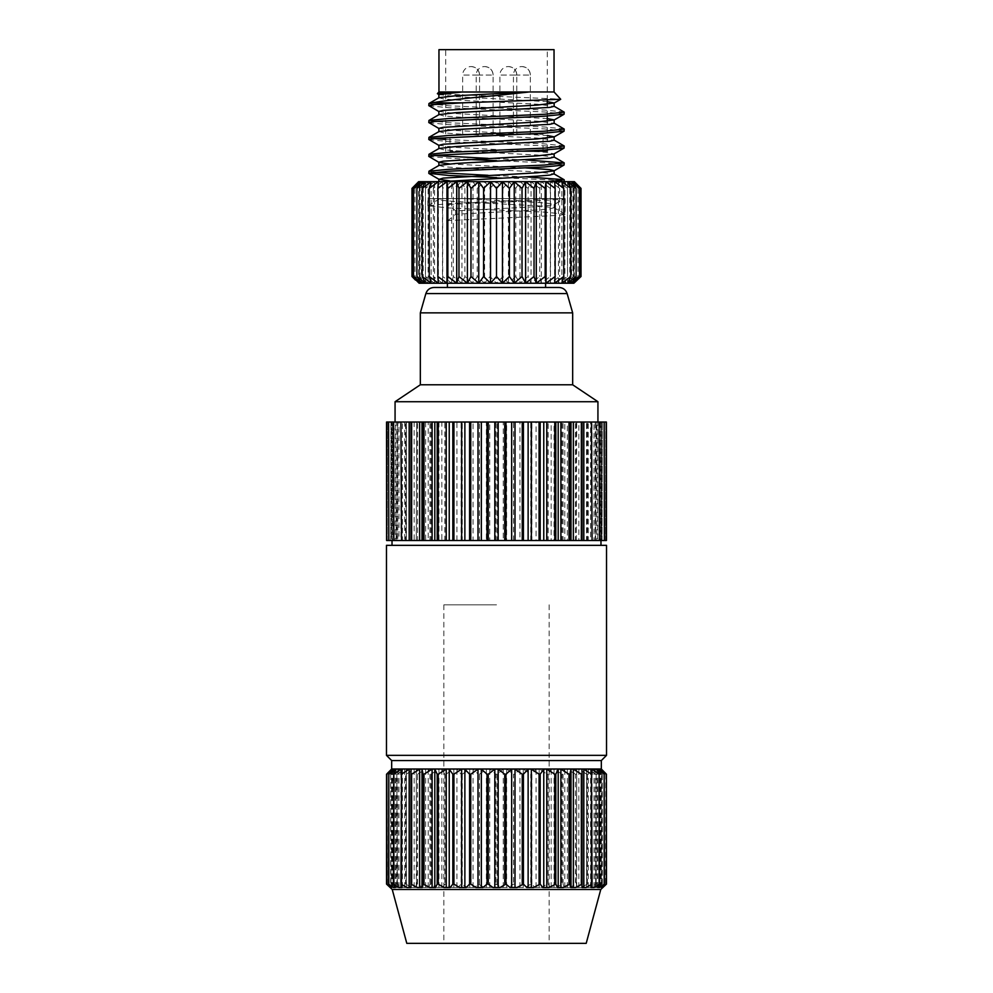 <?xml version="1.0" encoding="UTF-8"?>
<svg xmlns="http://www.w3.org/2000/svg" width="993" height="993" viewBox="0 0 993 993"><rect width="100%" height="100%" fill="white"/><g stroke="black" fill="none" stroke-linecap="round" stroke-linejoin="round"><path stroke-width="0.74" stroke-dasharray="4.96 3.72" d="M586.205 943.35L406.795 943.35M496.5 604.824L443.846 604.824L496.5 604.824M471.116 134.278L462.651 134.278L471.116 134.278M521.884 134.278L530.349 134.278L521.884 134.278M508.354 134.278L499.889 134.278L508.354 134.278M484.646 134.278L493.111 134.278L484.646 134.278M547.28 151.209L520.32 151.209M496.5 134.278L543.047 134.278L496.5 134.278M559.009 287.461L447.409 287.461M438.956 49.65L554.044 49.65M420.337 312.857L572.663 312.857M386.476 755.35L606.524 755.35M606.524 545.343L386.476 545.343M601.324 760.551L391.676 760.551M601.324 769.016L391.676 769.016M395.226 887.494L393.042 887.494L390.659 884.105L395.797 887.494L398.975 887.494L396.852 884.105L402.612 887.494L406.46 887.494L405.616 884.105L411.859 887.494L416.415 887.494L416.737 884.105L423.291 887.494L428.691 887.494L429.932 884.105L436.622 887.494L442.717 887.494L444.839 884.105L451.505 887.494L458.133 887.494L461.087 884.105L467.554 887.494L474.555 887.494L478.254 884.105L484.348 887.494L491.535 887.494L495.904 884.105L501.465 887.494L508.652 887.494L513.555 884.105L514.746 884.105L518.445 887.494L525.446 887.494L530.771 884.105L531.913 884.105L534.867 887.494L541.495 887.494L547.093 884.105L548.161 884.105L550.283 887.494L556.378 887.494L562.112 884.105L563.068 884.105L564.309 887.494L569.709 887.494L576.263 884.105L576.585 887.494L581.141 887.494L587.384 884.105L586.789 887.494L590.388 887.494L596.148 884.105L594.646 887.494L597.203 887.494L602.341 884.105L599.958 887.494L601.41 887.494L605.792 884.105L605.792 774.205L603.421 771.114M605.792 774.205L605.643 884.105M602.341 884.105L602.341 774.205L598.978 769.141L605.643 774.205M602.341 774.205L602.006 884.105M596.148 884.105L596.148 774.205L594.025 769.141L595.217 769.141L602.006 774.205M596.148 774.205L595.639 884.105M587.384 884.105L587.384 774.205L586.54 769.141L588.228 769.141L595.639 774.205M587.384 774.205L586.702 774.205L586.702 884.105M576.263 884.105L576.722 769.141L578.857 769.141L586.702 774.205M576.263 774.205L575.431 774.205L575.431 884.105M563.068 884.105L563.068 774.205L564.818 769.141L567.351 769.141L575.431 774.205M563.068 774.205L562.112 774.205L562.112 884.105M548.161 884.105L548.161 774.205L551.152 769.141L554.02 769.141L562.112 774.205M548.161 774.205L547.093 774.205L547.093 884.105M531.913 884.105L531.913 774.205L536.071 769.141L539.187 769.141L547.093 774.205M531.913 774.205L530.771 774.205L530.771 884.105M514.746 884.105L514.746 774.205L519.972 769.141L523.261 769.141L530.771 774.205M514.746 774.205L513.555 774.205L513.555 884.105M497.096 884.105L497.096 774.205L503.252 769.141L506.629 769.141L513.555 774.205M497.096 774.205L495.904 774.205L495.904 884.105M600.765 889.48L392.235 889.48M605.792 884.105L602.888 887.494L601.423 887.494L601.423 769.141M496.5 540.502L600.976 540.502L496.5 540.502M496.5 422.025L597.935 422.025L496.5 422.025M597.935 401.718L395.065 401.718M572.663 384.787L420.337 384.787M496.5 283.228L545.591 283.228L496.5 283.228L490.021 276.513L484.609 283.228L508.391 283.228L502.979 276.513L496.5 283.228L447.409 283.228L496.5 283.228L496.5 181.669L418.636 181.669M554.044 91.964L438.956 91.964M428.951 105.804L448.625 107.74L544.375 111.973L564.21 114.083M564.049 111.986L544.375 110.037L448.625 105.804L428.79 103.694M496.5 177.561C531.491 178.926 563.316 180.292 564.136 181.669L438.869 181.669M525.707 176.841L488.047 175.302M496.5 160.63L544.375 162.753L564.21 164.863M525.707 159.91L488.047 158.371M428.951 139.653L448.625 141.589L544.375 145.822L564.21 147.945M564.049 145.834L544.375 143.898L445.72 139.504M428.951 122.722L448.625 124.671L544.375 128.904L564.21 131.014M564.049 128.916L544.375 126.967L448.625 122.735L428.79 120.625M433.122 172.36L428.79 171.404M428.951 156.571L467.293 159.426M433.122 155.442L428.79 154.474M433.122 138.511L428.79 137.543M437.429 93.776L560.76 99.151M574.364 181.669L496.5 181.669L502.979 188.397L508.391 181.669L515.777 188.397L519.997 181.669L528.115 188.397L531.044 181.669L539.72 188.397L541.297 181.669L550.321 188.397L550.494 181.669L559.642 188.397L558.426 181.669L567.5 188.397L564.905 181.669L573.681 188.397L569.783 181.669L578.063 188.397L572.936 181.669L580.52 188.397L577.529 184.835M441.637 181.669L564.136 181.669M484.609 283.228L477.223 276.513L473.003 283.228L484.609 283.228L484.609 181.669L490.021 188.397L496.5 181.669M473.003 283.228L464.885 276.513L461.956 283.228L473.003 283.228L473.003 181.669L477.223 188.397L484.609 181.669M461.956 283.228L453.28 276.513L451.703 283.228L461.956 283.228L461.956 181.669L464.885 188.397L473.003 181.669M451.703 283.228L442.679 276.513L442.506 283.228L451.703 283.228L451.703 181.669L453.28 188.397L461.956 181.669M442.506 283.228L433.358 276.513L434.574 283.228L442.506 283.228L442.506 181.669L442.679 188.397L451.703 181.669M434.574 283.228L425.5 276.513L428.095 283.228L434.574 283.228L434.574 181.669L433.358 188.397L442.506 181.669M428.095 283.228L419.319 276.513L423.217 283.228L428.095 283.228L428.095 181.669L425.5 188.397L434.574 181.669M423.217 283.228L414.937 276.513L420.064 283.228L423.217 283.228L423.217 181.669L419.319 188.397L428.095 181.669M420.064 283.228L412.48 276.513L418.698 283.228L420.064 283.228L420.064 181.669L414.937 188.397L423.217 181.669M418.636 283.228L415.471 280.063M577.529 280.063L574.364 283.228M574.302 283.228L580.52 276.513L572.936 283.228L574.302 283.228L574.302 181.669M572.936 283.228L578.063 276.513L569.783 283.228L572.936 283.228L572.936 181.669M569.783 283.228L573.681 276.513L564.905 283.228L569.783 283.228L569.783 181.669M564.905 283.228L567.5 276.513L558.426 283.228L564.905 283.228L564.905 181.669M558.426 283.228L559.642 276.513L550.494 283.228L558.426 283.228L558.426 181.669M550.494 283.228L550.321 276.513L541.297 283.228L550.494 283.228L550.494 181.669M541.297 283.228L539.72 276.513L531.044 283.228L541.297 283.228L541.297 181.669M515.777 276.513L508.391 283.228L519.997 283.228L515.777 276.513L515.777 188.397M415.471 184.835L412.48 188.397L420.064 181.669M387.208 540.502L387.357 422.025L387.208 540.502L391.714 540.502L391.714 422.025L387.208 422.025M390.659 540.502L390.994 422.025L390.659 540.502L394.022 540.502L394.022 422.025L390.659 422.025M396.852 540.502L397.361 422.025L396.852 540.502L398.975 540.502L398.975 422.025L396.852 422.025M405.616 540.502L406.298 540.502L406.298 422.025L405.616 422.025L405.616 540.502L406.46 540.502L406.46 422.025L405.616 422.025M416.737 540.502L417.569 540.502L417.569 422.025L416.737 422.025L416.278 540.502L416.737 422.025M429.932 540.502L430.888 540.502L430.888 422.025L429.932 422.025L429.932 540.502L428.182 540.502L428.182 422.025L429.932 422.025M444.839 540.502L445.907 540.502L445.907 422.025L444.839 422.025L444.839 540.502L441.848 540.502L441.848 422.025L444.839 422.025M461.087 540.502L462.229 540.502L462.229 422.025L461.087 422.025L461.087 540.502L456.929 540.502L456.929 422.025L461.087 422.025M478.254 540.502L479.445 540.502L479.445 422.025L478.254 422.025L478.254 540.502L473.028 540.502L473.028 422.025L478.254 422.025M495.904 540.502L497.096 540.502L497.096 422.025L495.904 422.025L495.904 540.502L489.748 540.502L489.748 422.025L495.904 422.025M513.555 540.502L514.746 540.502L514.746 422.025L513.555 422.025L513.555 540.502L506.629 540.502L506.629 422.025L513.555 422.025M530.771 540.502L531.913 540.502L531.913 422.025L530.771 422.025L530.771 540.502L523.261 540.502L523.261 422.025L530.771 422.025M547.093 540.502L548.161 540.502L548.161 422.025L547.093 422.025L547.093 540.502L539.187 540.502L539.187 422.025L547.093 422.025M562.112 540.502L563.068 540.502L563.068 422.025L562.112 422.025L562.112 540.502L554.02 540.502L554.02 422.025L562.112 422.025M575.431 540.502L576.263 540.502L576.263 422.025L575.431 422.025L575.431 540.502L567.351 540.502L567.351 422.025L575.431 422.025M586.702 540.502L587.384 540.502L587.384 422.025L586.702 422.025L586.702 540.502L578.857 540.502L578.857 422.025L586.702 422.025M595.639 540.502L596.148 422.025L595.639 540.502L588.228 540.502L588.228 422.025L595.639 422.025M602.006 540.502L602.341 422.025L602.006 540.502L595.217 540.502L595.217 422.025L602.006 422.025M605.643 540.502L605.792 422.025L605.643 540.502L599.66 540.502L599.66 422.025L605.643 422.025M519.997 283.228L531.044 283.228L528.115 276.513L519.997 283.228L519.997 181.669M581.898 422.025L581.898 540.502M590.587 422.025L592.076 422.025L590.587 422.025L590.587 540.502L592.076 540.502L592.039 422.025M596.83 422.025L599.586 422.025L596.83 422.025L596.83 540.502L599.586 540.502L597.774 540.502L597.774 422.025M600.467 422.025L604.414 422.025L600.467 422.025L600.467 540.502L604.414 540.502L600.877 540.502L600.877 422.025M605.792 422.025L606.45 422.025M602.341 422.025L599.66 422.025M596.148 422.025L595.217 422.025M587.384 422.025L588.228 422.025M576.263 422.025L578.857 422.025M563.068 422.025L567.351 422.025M548.161 422.025L554.02 422.025M531.913 422.025L539.187 422.025M514.746 422.025L523.261 422.025M497.096 422.025L506.629 422.025M479.445 422.025L489.748 422.025M462.229 422.025L473.028 422.025M445.907 422.025L456.929 422.025M430.888 422.025L441.848 422.025M417.569 422.025L428.182 422.025M406.298 422.025L416.278 422.025M397.361 422.025L406.46 422.025M390.994 422.025L398.975 422.025M387.357 422.025L394.022 422.025M386.55 422.025L391.714 422.025M392.123 422.025L388.586 422.025L392.533 422.025L392.123 540.502L388.586 540.502L392.533 540.502L392.533 422.025M395.226 422.025L393.414 422.025L396.17 422.025L395.226 422.025L395.226 540.502L393.414 540.502L396.17 540.502L396.17 422.025M400.961 422.025L402.413 422.025L400.961 422.025L400.961 540.502L402.413 540.502L402.413 422.025M411.102 422.025L411.102 540.502M496.5 49.65L547.28 49.65L496.5 49.65M592.039 540.502L590.587 540.502M597.774 540.502L596.83 540.502M605.792 540.502L601.286 540.502L601.286 422.025M601.286 540.502L606.45 540.502M601.423 540.502L601.423 422.025M602.341 540.502L598.978 540.502L598.978 422.025M598.978 540.502L599.66 540.502M596.148 540.502L594.025 540.502L594.025 422.025M594.025 540.502L595.217 540.502M587.384 540.502L586.54 540.502L586.54 422.025M586.54 540.502L588.228 540.502M576.263 540.502L576.722 422.025M576.722 540.502L578.857 540.502M563.068 540.502L564.818 540.502L564.818 422.025M564.818 540.502L567.351 540.502M548.161 540.502L551.152 540.502L551.152 422.025M551.152 540.502L554.02 540.502M531.913 540.502L536.071 540.502L536.071 422.025M536.071 540.502L539.187 540.502M514.746 540.502L519.972 540.502L519.972 422.025M519.972 540.502L523.261 540.502M497.096 540.502L503.252 540.502L503.252 422.025M503.252 540.502L506.629 540.502M479.445 540.502L486.371 540.502L486.371 422.025M486.371 540.502L489.748 540.502M462.229 540.502L469.739 540.502L469.739 422.025M469.739 540.502L473.028 540.502M445.907 540.502L453.813 540.502L453.813 422.025M453.813 540.502L456.929 540.502M430.888 540.502L438.98 540.502L438.98 422.025M438.98 540.502L441.848 540.502M417.569 540.502L425.649 540.502L425.649 422.025M425.649 540.502L428.182 540.502M406.298 540.502L414.143 540.502L414.143 422.025M414.143 540.502L416.278 540.502M397.361 540.502L404.772 540.502L404.772 422.025M404.772 540.502L406.46 540.502M390.994 540.502L397.783 540.502L397.783 422.025M397.783 540.502L398.975 540.502M387.357 540.502L393.34 540.502L393.34 422.025M393.34 540.502L394.022 540.502M386.55 540.502L391.577 540.502L391.577 422.025M396.17 540.502L395.226 540.502M402.413 540.502L400.961 540.502M501.465 887.494L508.652 887.494M518.445 887.494L525.446 887.494M534.867 887.494L541.495 887.494M550.283 887.494L556.378 887.494M564.309 887.494L569.709 887.494M576.585 887.494L581.141 887.494M586.789 887.494L590.388 887.494M594.646 887.494L597.203 887.494M599.958 887.494L601.41 887.494M602.602 887.494L601.423 887.494M602.49 887.494L601.621 887.494M599.66 769.141L599.66 887.494L597.774 887.494M597.637 887.494L596.83 887.494L597.637 887.494M594.112 887.494L591.021 887.494M586.056 887.494L581.96 887.494M575.679 887.494L570.69 887.494M563.267 887.494L557.495 887.494M549.104 887.494L542.724 887.494M533.589 887.494L526.749 887.494M517.117 887.494L509.992 887.494M500.112 887.494L492.888 887.494M483.008 887.494L475.883 887.494M466.251 887.494L459.411 887.494M450.276 887.494L443.896 887.494M435.505 887.494L429.733 887.494M422.31 887.494L417.321 887.494M411.04 887.494L406.944 887.494M401.979 887.494L398.888 887.494M395.363 887.494L396.17 887.494L395.363 887.494M391.379 887.494L390.51 887.494M390.398 887.494L391.714 887.494L390.398 887.494L387.208 884.105L391.59 887.494L393.34 887.494L393.34 769.141L394.022 769.141L390.659 774.205L390.659 884.105M391.59 887.494L393.042 887.494M395.797 887.494L398.354 887.494M402.612 887.494L406.211 887.494M411.859 887.494L416.415 887.494M423.291 887.494L428.691 887.494M436.622 887.494L442.717 887.494M451.505 887.494L458.133 887.494M467.554 887.494L474.555 887.494M484.348 887.494L491.535 887.494M503.252 887.494L503.252 769.141M506.629 887.494L506.629 769.141M519.972 887.494L519.972 769.141M523.261 887.494L523.261 769.141M536.071 887.494L536.071 769.141M539.187 887.494L539.187 769.141M551.152 887.494L551.152 769.141M554.02 887.494L554.02 769.141M564.818 887.494L564.818 769.141M567.351 887.494L567.351 769.141M576.722 887.494L576.722 769.141M578.857 887.494L578.857 769.141M586.54 887.494L586.54 769.141M588.228 887.494L588.228 769.141M594.025 887.494L594.025 769.141M595.217 887.494L595.217 769.141M598.978 887.494L598.978 769.141M601.286 887.494L601.286 769.141M600.877 887.494L600.877 769.649M600.467 887.494L600.467 769.141M597.774 887.258L597.774 770.829M596.83 887.494L596.83 769.141M592.039 884.254L592.039 774.056M590.587 887.494L590.587 769.141M581.898 887.494L581.898 769.141M411.102 887.494L411.102 769.141M402.413 887.494L402.413 769.141M400.961 884.254L400.961 774.056M396.17 887.494L396.17 769.141M395.226 887.258L395.226 770.829M392.533 887.494L392.533 769.141M392.123 887.494L392.123 769.649M389.579 771.114L387.208 774.205L387.208 884.105M391.577 887.494L391.577 769.141M391.714 887.494L391.714 769.141M387.357 884.105L387.208 774.205M387.357 774.205L393.34 769.141M394.022 887.494L394.022 769.141M390.994 884.105L390.659 774.205M390.994 774.205L397.783 769.141L398.975 769.141L396.852 774.205L396.852 884.105M397.783 887.494L397.783 769.141M398.975 887.494L398.975 769.141M397.361 884.105L396.852 774.205M397.361 774.205L404.772 769.141L406.46 769.141L405.616 774.205L405.616 884.105M404.772 887.494L404.772 769.141M406.46 887.494L406.46 769.141M406.298 884.105L406.298 774.205L405.616 774.205M406.298 774.205L414.143 769.141L416.278 769.141L416.737 884.105M414.143 887.494L414.143 769.141M416.278 887.494L416.278 769.141M417.569 884.105L417.569 774.205L416.737 774.205M417.569 774.205L425.649 769.141L428.182 769.141L429.932 774.205L429.932 884.105M425.649 887.494L425.649 769.141M428.182 887.494L428.182 769.141M430.888 884.105L430.888 774.205L429.932 774.205M430.888 774.205L438.98 769.141L441.848 769.141L444.839 774.205L444.839 884.105M438.98 887.494L438.98 769.141M441.848 887.494L441.848 769.141M445.907 884.105L445.907 774.205L444.839 774.205M445.907 774.205L453.813 769.141L456.929 769.141L461.087 774.205L461.087 884.105M453.813 887.494L453.813 769.141M456.929 887.494L456.929 769.141M462.229 884.105L462.229 774.205L461.087 774.205M462.229 774.205L469.739 769.141L473.028 769.141L478.254 774.205L478.254 884.105M469.739 887.494L469.739 769.141M473.028 887.494L473.028 769.141M479.445 884.105L479.445 774.205L478.254 774.205M479.445 774.205L486.371 769.141L489.748 769.141L495.904 774.205M486.371 887.494L486.371 769.141M489.748 887.494L489.748 769.141M502.979 188.397L502.979 276.513M490.021 276.513L490.021 188.397M508.391 283.228L508.391 181.669M531.044 283.228L531.044 181.669M539.72 188.397L539.72 276.513M528.115 188.397L528.115 276.513M559.642 188.397L559.642 276.513M550.321 188.397L550.321 276.513M573.681 188.397L573.681 276.513M567.5 188.397L567.5 276.513M580.52 188.397L580.52 276.513M578.063 188.397L578.063 276.513M573.842 283.228L573.842 181.669M567.549 283.228L567.549 181.669M554.628 283.228L554.628 181.669M431.148 283.228L431.148 181.669M421.429 283.228L421.429 181.669M418.698 283.228L418.698 181.669M412.48 188.397L412.48 276.513M419.319 188.397L419.319 276.513M414.937 188.397L414.937 276.513M433.358 188.397L433.358 276.513M425.5 188.397L425.5 276.513M453.28 188.397L453.28 276.513M442.679 188.397L442.679 276.513M477.223 188.397L477.223 276.513M464.885 188.397L464.885 276.513M419.158 283.228L419.158 181.669M425.451 283.228L425.451 181.669M438.372 283.228L438.372 181.669M561.852 283.228L561.852 181.669M571.571 283.228L571.571 181.669M496.5 151.209L449.953 151.209L496.5 151.209M516.807 134.278L516.807 75.034C516.31 69.895 513.493 67.077 508.354 66.581A8.465 8.465 0 0 0 499.889 75.034L516.807 75.034L499.889 75.034L499.889 134.278M530.349 134.278L530.349 75.034C529.852 69.895 527.035 67.077 521.884 66.581A8.465 8.465 0 0 0 513.431 75.034L530.349 75.034L513.431 75.034L513.431 134.278M493.111 134.278L493.111 75.034C492.615 69.895 489.797 67.077 484.646 66.581A8.465 8.465 0 0 0 476.193 75.034L493.111 75.034L476.193 75.034L476.193 134.278M479.569 134.278L479.569 75.034C479.073 69.895 476.255 67.077 471.116 66.581A8.465 8.465 0 0 0 462.651 75.034L479.569 75.034L462.651 75.034L462.651 134.278M439.055 97.674L443.263 98.94L455.75 99.995L537.25 104.228L554.131 106.338M439.055 114.592L443.263 115.858L455.75 116.913L537.25 121.146L554.131 123.269M439.055 131.523L443.263 132.789L455.75 133.844L537.25 138.077L554.131 140.187M439.055 148.453L443.263 149.707L455.75 150.775L537.25 155.007L554.131 157.117M439.055 165.372L443.263 166.638L455.75 167.693L537.25 171.926L554.131 173.949M438.869 94.521L455.75 96.631L547.28 101.646M438.869 111.439L455.75 113.562L547.28 118.577M438.869 128.37L455.75 130.48L547.28 135.495M438.869 145.301L455.75 147.411L537.25 151.644L549.737 152.699L553.945 153.965M449.581 163.907L525.707 167.891M449.581 180.825L462.577 181.669M455.75 210.888L455.75 214.24L447.955 220.607L447.955 204.521L455.75 210.888L537.25 206.656L553.945 204.744L564.26 198.6C558.103 200.611 484.075 202.547 447.955 204.521M462.577 198.6L564.26 198.6L431.26 198.6L557.718 198.6L441.637 198.6L462.577 198.6L537.25 202.423L549.737 203.478L553.945 204.744M564.26 198.6L565.141 198.6L565.141 214.252L559.915 215.32L447.955 220.607M427.859 205.799L427.859 198.6L557.718 198.6L447.955 203.677L427.859 205.799L447.955 207.909L545.045 212.142L565.141 214.252M438.869 199.432L438.869 198.6L441.637 198.6L438.869 199.432L443.263 200.487L455.75 201.554L537.25 205.774L553.945 207.686L549.737 208.952L537.25 210.007L455.75 214.24M425.86 293.593L567.14 293.593M443.846 604.824L443.846 943.35M543.047 151.209L543.047 134.278M445.72 151.209L445.72 49.65M547.28 149.893L547.28 121.245M547.28 116.044L547.28 104.315M547.28 100.355L547.28 49.65M449.953 151.209L449.953 134.278M516.807 75.034A8.465 8.465 0 0 0 508.354 66.581M530.349 75.034A8.465 8.465 0 0 0 521.884 66.581M493.111 75.034A8.465 8.465 0 0 0 484.646 66.581M479.569 75.034A8.465 8.465 0 0 0 471.116 66.581M549.154 604.824L549.154 943.35M428.008 205.625L439.055 199.233M564.992 214.091L553.945 207.686M554.131 207.897L554.131 204.533"/><path stroke-width="1.49" d="M447.409 283.228L447.409 287.461L433.991 287.461L559.009 287.461C563.081 287.697 565.799 289.745 567.14 293.593L425.86 293.593L420.337 312.857L572.663 312.857L567.14 293.593M606.524 755.35L386.476 755.35L386.476 545.343L606.524 545.343L606.524 755.35L601.324 760.551L391.676 760.551L386.476 755.35M600.765 889.48L586.205 943.35L406.795 943.35L392.235 889.48L600.765 889.48L606.45 884.105L602.49 887.494L601.621 887.494L604.414 884.105L599.635 887.494L597.637 887.494L599.586 884.105L594.112 887.494L591.021 887.494L592.076 884.105L586.056 887.494L581.96 887.494L582.097 884.105L575.679 887.494L570.69 887.494L569.908 884.105L563.267 887.494L557.495 887.494L555.807 884.105L549.104 887.494L542.724 887.494L540.18 884.105L533.589 887.494L526.749 887.494L523.41 884.105L517.117 887.494L509.992 887.494L505.946 884.105L500.112 887.494L492.888 887.494L488.246 884.105L487.054 884.105L483.008 887.494L475.883 887.494L470.756 884.105L469.59 884.105L466.251 887.494L459.411 887.494L453.925 884.105L452.82 884.105L450.276 887.494L443.896 887.494L438.211 884.105L437.193 884.105L435.505 887.494L429.733 887.494L423.092 884.105L422.31 887.494L417.321 887.494L410.903 884.105L411.04 887.494L406.944 887.494L400.924 884.105L401.979 887.494L398.888 887.494L393.414 884.105L395.363 887.494L393.365 887.494L388.586 884.105L391.379 887.494L390.51 887.494L386.55 884.105L386.55 774.205L391.676 769.016L601.324 769.016L601.324 760.551M504.754 884.105L504.754 774.205L498.188 769.141L496.5 769.128L494.812 769.141L488.246 774.205L488.246 884.105M504.754 774.205L505.946 774.205L505.946 884.105M522.244 884.105L522.244 774.205L515.007 769.141L511.668 769.141L505.946 774.205M522.244 774.205L523.41 774.205L523.41 884.105M539.075 884.105L539.075 774.205L531.342 769.141L528.127 769.141L523.41 774.205M539.075 774.205L540.18 774.205L540.18 884.105M554.789 884.105L554.789 774.205L546.771 769.141L543.767 769.141L540.18 774.205M554.789 774.205L555.807 774.205L555.807 884.105M569.001 884.105L569.001 774.205L560.896 769.141L558.19 769.141L555.807 774.205M569.001 774.205L569.908 774.205L569.908 884.105M581.339 884.105L581.339 774.205L573.358 769.141L571.012 769.141L569.908 774.205M581.339 774.205L582.097 774.205L582.097 884.105M591.48 884.105L591.48 774.205L583.822 769.141L581.898 769.141L582.097 774.205M591.48 774.205L592.076 884.105M599.151 884.105L599.151 774.205L592.039 769.141L590.587 769.141L592.076 774.205M599.151 774.205L599.586 884.105M604.178 884.105L604.178 774.205L597.774 769.141L596.83 769.141L599.586 774.205M604.178 774.205L604.414 884.105M606.4 884.105L606.4 774.205L600.467 769.141L604.414 774.205M606.4 774.205L606.45 884.105M601.324 769.016L606.45 774.205M597.935 401.718L572.663 384.787L420.337 384.787L395.065 401.718L597.935 401.718L597.935 422.025M496.5 91.964L554.044 91.964L554.044 49.65L438.956 49.65L438.956 91.964L496.5 91.964M496.5 283.228L490.542 283.228L496.5 276.513L502.458 283.228L496.5 283.228M428.79 122.549L428.951 120.451L448.625 118.502L544.375 114.269L564.21 112.159L564.049 114.257L544.375 116.206L433.953 121.494L428.79 122.549L439.055 128.569M564.21 112.159L553.945 106.139M549.601 181.669L564.049 179.683L525.707 176.841M428.79 173.328L428.951 171.23L448.625 169.282L544.375 165.049L564.21 162.939L564.049 165.037L544.375 166.985L448.625 171.218L428.79 173.328L448.625 175.451L496.5 177.561M564.21 162.939L525.707 159.91M428.79 156.41L428.951 154.3L448.625 152.351L544.375 148.131L564.21 146.008L564.049 148.118L544.375 150.055L433.953 155.342L428.79 156.41L439.055 162.43L449.581 163.907M564.21 146.008L553.945 139.988M428.79 139.479L428.951 137.369L448.625 135.433L544.375 131.2L564.21 129.078L564.049 131.188L544.375 133.136L433.953 138.424L428.79 139.479L439.055 145.499M564.21 129.078L553.945 123.058M488.047 175.302L433.122 172.36M467.293 159.426L496.5 160.63M488.047 158.371L433.122 155.442M445.72 139.504L433.122 138.511M432.178 102.85L461.981 102.85L433.953 104.563L428.79 105.63L428.951 103.52L432.178 102.85C445.087 100.516 466.524 98.071 496.5 95.514L528.475 92.051L461.584 92.051L437.379 93.652L439.055 94.72M554.044 91.964L560.71 99.275L461.981 102.85M428.79 105.63L439.055 111.65M418.636 181.669L574.364 181.669L581.017 188.397L573.842 181.669L579.54 188.397L571.571 181.669L576.101 188.397L567.549 181.669L570.801 188.397L561.852 181.669L563.763 188.397L554.628 181.669L555.149 188.397L546.038 181.669L545.157 188.397L536.282 181.669L534.035 188.397L525.607 181.669L522.02 188.397L514.237 181.669L509.409 188.397L502.458 181.669L496.5 188.397L490.542 181.669L483.591 188.397L478.763 181.669L470.98 188.397L467.393 181.669L458.965 188.397L456.718 181.669L447.843 188.397L446.962 181.669L437.851 188.397L438.372 181.669L429.237 188.397L431.148 181.669L422.199 188.397L425.451 181.669L416.899 188.397L421.429 181.669L413.46 188.397L419.158 181.669L411.983 188.397L418.636 181.669M415.471 280.063L411.983 276.513L415.471 280.063M419.158 283.228L413.46 276.513L421.429 283.228L419.158 283.228M421.429 283.228L416.899 276.513L425.451 283.228L421.429 283.228M425.451 283.228L422.199 276.513L431.148 283.228L425.451 283.228M431.148 283.228L429.237 276.513L438.372 283.228L431.148 283.228M438.372 283.228L437.851 276.513L446.962 283.228L438.372 283.228M446.962 283.228L447.843 276.513L456.718 283.228L446.962 283.228L446.962 181.669M456.718 283.228L458.965 276.513L467.393 283.228L456.718 283.228L456.718 181.669M467.393 283.228L470.98 276.513L478.763 283.228L467.393 283.228L467.393 181.669M478.763 283.228L483.591 276.513L490.542 283.228L478.763 283.228L478.763 181.669M502.458 283.228L509.409 276.513L514.237 283.228L502.458 283.228L502.458 181.669M514.237 283.228L522.02 276.513L525.607 283.228L514.237 283.228L514.237 181.669M525.607 283.228L534.035 276.513L536.282 283.228L525.607 283.228L525.607 181.669M536.282 283.228L545.157 276.513L546.038 283.228L536.282 283.228L536.282 181.669M546.038 283.228L555.149 276.513L554.628 283.228L546.038 283.228L546.038 181.669M554.628 283.228L563.763 276.513L561.852 283.228L554.628 283.228M561.852 283.228L570.801 276.513L567.549 283.228L561.852 283.228M567.549 283.228L576.101 276.513L571.571 283.228L567.549 283.228M571.571 283.228L579.54 276.513L573.842 283.228L571.571 283.228M573.842 283.228L581.017 276.513L573.842 283.228M488.246 540.502L487.054 540.502L487.054 422.025L488.246 422.025L488.246 540.502L494.812 540.502L494.812 422.025L488.246 422.025M470.756 540.502L469.59 540.502L469.59 422.025L470.756 422.025L470.756 540.502L477.993 540.502L477.993 422.025L470.756 422.025M453.925 540.502L452.82 540.502L452.82 422.025L453.925 422.025L453.925 540.502L461.658 540.502L461.658 422.025L453.925 422.025M438.211 540.502L437.193 540.502L437.193 422.025L438.211 422.025L438.211 540.502L446.229 540.502L446.229 422.025L438.211 422.025M423.999 540.502L423.092 540.502L423.092 422.025L423.999 422.025L423.999 540.502L432.104 540.502L432.104 422.025L423.999 422.025M411.661 540.502L410.903 540.502L410.903 422.025L411.661 422.025L411.661 540.502L419.642 540.502L419.642 422.025L411.661 422.025M401.52 540.502L400.924 422.025L401.52 540.502L409.178 540.502L409.178 422.025L401.52 422.025M393.849 540.502L393.414 422.025L393.849 540.502L400.924 540.502M388.822 540.502L388.586 422.025L388.822 540.502L393.414 540.502M386.6 540.502L386.55 422.025L386.6 540.502L388.586 540.502M606.45 540.502L606.4 422.025L606.45 540.502M604.414 540.502L604.178 422.025L604.414 540.502L606.4 540.502M599.586 540.502L599.151 422.025L599.586 540.502L604.178 540.502M592.076 540.502L591.48 422.025L592.076 540.502L599.151 540.502M582.097 540.502L581.339 540.502L581.339 422.025L582.097 422.025L582.097 540.502L583.822 540.502L583.822 422.025L582.097 422.025M569.908 540.502L569.001 540.502L569.001 422.025L569.908 422.025L569.908 540.502L571.012 540.502L571.012 422.025L569.908 422.025M555.807 540.502L554.789 540.502L554.789 422.025L555.807 422.025L555.807 540.502L558.19 540.502L558.19 422.025L555.807 422.025M540.18 540.502L539.075 540.502L539.075 422.025L540.18 422.025L540.18 540.502L543.767 540.502L543.767 422.025L540.18 422.025M523.41 540.502L522.244 540.502L522.244 422.025L523.41 422.025L523.41 540.502L528.127 540.502L528.127 422.025L523.41 422.025M487.054 422.025L477.993 422.025M504.754 422.025L505.946 422.025L505.946 540.502L504.754 540.502L504.754 422.025L494.812 422.025M522.244 422.025L505.946 422.025M539.075 422.025L528.127 422.025M554.789 422.025L543.767 422.025M569.001 422.025L558.19 422.025M581.339 422.025L571.012 422.025M591.48 422.025L583.822 422.025M599.151 422.025L592.076 422.025M604.178 422.025L599.586 422.025M606.4 422.025L604.414 422.025M388.586 422.025L386.6 422.025M393.414 422.025L388.822 422.025M400.924 422.025L393.849 422.025M410.903 422.025L409.178 422.025M423.092 422.025L419.642 422.025M437.193 422.025L432.104 422.025M452.82 422.025L446.229 422.025M469.59 422.025L461.658 422.025M504.754 540.502L494.812 540.502M498.188 540.502L498.188 422.025M522.244 540.502L515.007 540.502L515.007 422.025M515.007 540.502L505.946 540.502M511.668 540.502L511.668 422.025M539.075 540.502L531.342 540.502L531.342 422.025M531.342 540.502L528.127 540.502M554.789 540.502L546.771 540.502L546.771 422.025M546.771 540.502L543.767 540.502M569.001 540.502L560.896 540.502L560.896 422.025M560.896 540.502L558.19 540.502M581.339 540.502L573.358 540.502L573.358 422.025M573.358 540.502L571.012 540.502M591.48 540.502L583.822 540.502M410.903 540.502L409.178 540.502M423.092 540.502L421.988 540.502L421.988 422.025M421.988 540.502L419.642 540.502M437.193 540.502L434.81 540.502L434.81 422.025M434.81 540.502L432.104 540.502M452.82 540.502L449.233 540.502L449.233 422.025M449.233 540.502L446.229 540.502M469.59 540.502L464.873 540.502L464.873 422.025M464.873 540.502L461.658 540.502M487.054 540.502L477.993 540.502M481.332 540.502L481.332 422.025M386.55 884.105L392.235 889.48M597.774 770.829L597.774 769.141M592.039 887.494L592.039 884.254M592.039 774.056L592.039 769.141M583.822 887.494L583.822 769.141M573.358 887.494L573.358 769.141M571.012 887.494L571.012 769.141M560.896 887.494L560.896 769.141M558.19 887.494L558.19 769.141M546.771 887.494L546.771 769.141M543.767 887.494L543.767 769.141M531.342 887.494L531.342 769.141M528.127 887.494L528.127 769.141M515.007 887.494L515.007 769.141M511.668 887.494L511.668 769.141M498.188 887.494L498.188 769.141M494.812 887.494L494.812 769.141M487.054 884.105L487.054 774.205L488.246 774.205M487.054 774.205L481.332 769.141L477.993 769.141L470.756 774.205L470.756 884.105M481.332 887.494L481.332 769.141M477.993 887.494L477.993 769.141M469.59 884.105L469.59 774.205L470.756 774.205M469.59 774.205L464.873 769.141L461.658 769.141L453.925 774.205L453.925 884.105M464.873 887.494L464.873 769.141M461.658 887.494L461.658 769.141M452.82 884.105L452.82 774.205L453.925 774.205M452.82 774.205L449.233 769.141L446.229 769.141L438.211 774.205L438.211 884.105M449.233 887.494L449.233 769.141M446.229 887.494L446.229 769.141M437.193 884.105L437.193 774.205L438.211 774.205M437.193 774.205L434.81 769.141L432.104 769.141L423.999 774.205L423.999 884.105M434.81 887.494L434.81 769.141M432.104 887.494L432.104 769.141M423.092 884.105L423.092 774.205L423.999 774.205M423.092 774.205L421.988 769.141L419.642 769.141L411.661 774.205L411.661 884.105M421.988 887.494L421.988 769.141M419.642 887.494L419.642 769.141M410.903 884.105L410.903 774.205L411.661 774.205M410.903 774.205L411.102 769.141L409.178 769.141L401.52 774.205L401.52 884.105M409.178 887.494L409.178 769.141M400.924 884.105L401.52 774.205M400.924 774.205L402.413 769.141L400.961 769.141L393.849 774.205L393.849 884.105M400.961 887.494L400.961 884.254M400.961 774.056L400.961 769.141M393.414 884.105L393.849 774.205M393.414 774.205L396.17 769.141L388.822 774.205L388.822 884.105M395.226 770.829L395.226 769.141M388.586 884.105L388.822 774.205M388.586 774.205L392.533 769.141L386.6 774.205L386.6 884.105M520.32 151.209L547.28 151.209L547.28 149.893M579.54 188.397L579.54 276.513M581.017 188.397L581.017 276.513M570.801 188.397L570.801 276.513M576.101 188.397L576.101 276.513M555.149 188.397L555.149 276.513M563.763 188.397L563.763 276.513M534.035 188.397L534.035 276.513M545.157 188.397L545.157 276.513M509.409 188.397L509.409 276.513M522.02 188.397L522.02 276.513M490.542 283.228L490.542 181.669M483.591 188.397L483.591 276.513M496.5 188.397L496.5 276.513M458.965 188.397L458.965 276.513M470.98 188.397L470.98 276.513M437.851 188.397L437.851 276.513M447.843 188.397L447.843 276.513M422.199 188.397L422.199 276.513M429.237 188.397L429.237 276.513M413.46 188.397L413.46 276.513M416.899 188.397L416.899 276.513M411.983 188.397L411.983 276.513M528.475 92.051L455.75 95.762L439.055 97.674L428.951 103.52M547.28 101.646L554.131 102.987L554.131 106.338L549.737 107.393L455.75 112.681L439.055 114.592L428.951 120.451M547.28 118.577L554.131 119.905L554.131 123.269L549.737 124.324L455.75 129.611L439.055 131.523L428.951 137.369M547.28 135.495L554.131 136.835L554.131 140.187L549.737 141.254L455.75 146.542L439.055 148.453L428.951 154.3M554.131 153.754L554.131 157.117L549.737 158.172L455.75 163.46L439.055 165.372L428.951 171.23M564.049 179.683L553.945 173.837L549.737 175.103L537.25 176.158L441.637 181.669M461.584 92.051L438.869 94.521L438.869 97.873M554.131 102.987L537.25 105.097L443.263 110.384L438.869 111.439L438.869 114.803M554.131 119.905L537.25 122.027L443.263 127.315L438.869 128.37L438.869 131.734M554.131 136.835L537.25 138.946L443.263 144.233L438.869 145.301L438.869 148.652M564.049 148.118L553.945 153.965L537.25 155.876L443.263 161.164L438.869 162.219L438.869 165.583M525.707 167.891L549.737 169.629L554.131 170.684L554.131 174.048M564.049 165.037L553.945 170.895L537.25 172.807L443.263 178.095L439.055 179.348L449.581 180.825M600.976 545.343L600.976 540.502M572.663 384.787L572.663 312.857M545.591 287.461L545.591 283.228M564.21 181.669L564.21 179.857M438.956 91.964L437.379 93.652M420.337 384.787L420.337 312.857M395.065 422.025L395.065 401.718M392.024 545.343L392.024 540.502M391.676 769.016L391.676 760.551M547.28 121.245L547.28 116.044M547.28 104.315L547.28 100.355M425.86 293.593C427.201 289.745 429.919 287.697 433.991 287.461M438.869 181.669L438.869 179.15M564.049 162.765L553.945 156.919M553.945 103.185L560.71 99.275M553.945 120.116L564.049 114.257M553.945 137.034L564.049 131.188M439.055 179.348L428.951 173.502"/></g></svg>
